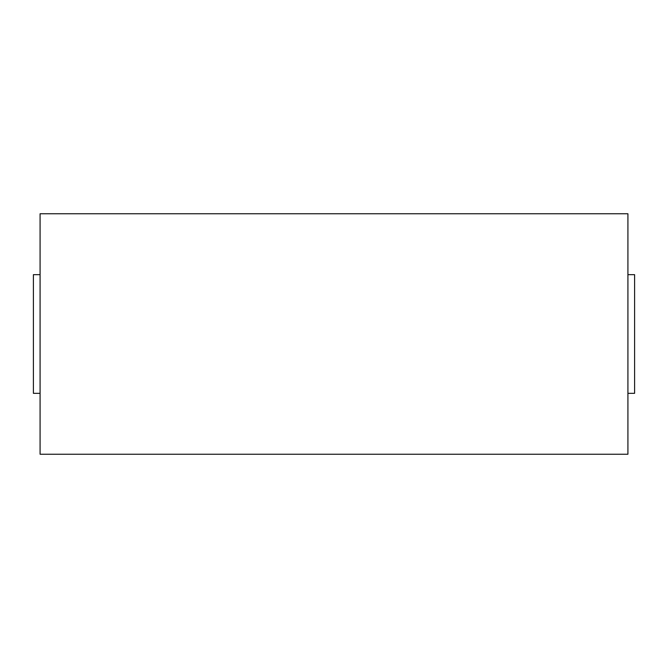 <?xml version="1.0" encoding="UTF-8"?>
<svg xmlns="http://www.w3.org/2000/svg" width="668" height="668" viewBox="0 0 668 668"><rect width="100%" height="100%" fill="white"/><g stroke="black" fill="none" stroke-linecap="round" stroke-linejoin="round"><path stroke-width="1" d="M40.08 213.76L40.08 454.24L627.92 454.24L627.92 213.76L40.08 213.76M627.92 393.335L634.6 393.335L634.6 274.665L627.92 274.665M40.08 274.665L33.4 274.665L33.4 393.335L40.08 393.335"/></g></svg>
